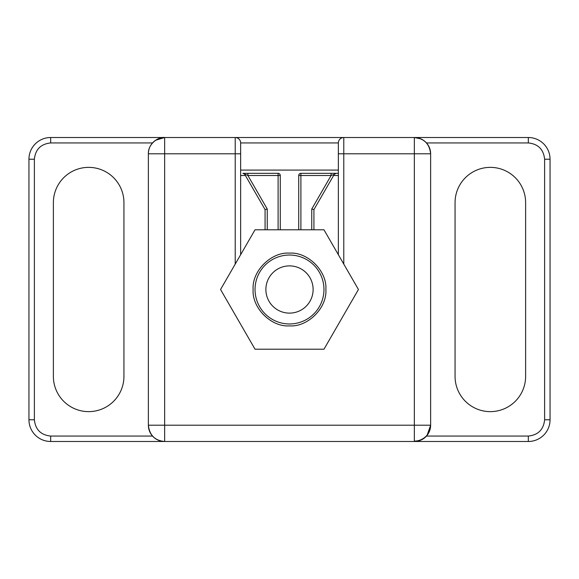 <?xml version="1.0" encoding="UTF-8"?>
<svg xmlns="http://www.w3.org/2000/svg" width="579" height="579" viewBox="0 0 579 579"><rect width="100%" height="100%" fill="white"/><g stroke="black" fill="none" stroke-linecap="round" stroke-linejoin="round"><path stroke-width="0.87" d="M430.631 425.203L430.631 153.797L414.347 153.797L414.347 425.203L430.631 425.203A16.284 16.284 0 0 1 414.347 441.488L414.347 425.203L164.653 425.203L164.653 441.488L528.337 441.488L528.337 436.059L426.484 436.059M338.353 170.081L240.647 170.081M34.378 159.225L28.95 159.225A21.712 21.712 0 0 1 50.663 137.512A21.712 21.712 0 0 0 28.95 159.225L28.95 419.775A21.712 21.712 0 0 0 50.663 441.488L164.653 441.488A16.284 16.284 0 0 1 148.369 425.203C149.52 435.22 154.948 440.648 164.653 441.488C160.202 441.567 156.156 439.758 152.516 436.059L50.663 436.059C40.841 435.024 35.413 429.596 34.378 419.775L34.378 159.225C35.413 149.404 40.841 143.976 50.663 142.941L152.516 142.941M420.672 440.206L414.347 441.488L419.992 440.481L425.399 437.167L427.056 435.386L430.631 425.239A16.284 15.908 0.1 0 1 418.038 440.691A16.284 15.908 -179.9 0 1 414.347 441.111M50.663 142.941L50.663 137.512L164.653 137.512C158.653 136.586 147.985 143.693 148.369 153.797L148.369 425.203L164.653 425.203L164.653 153.797L148.369 153.797A16.284 16.284 0 0 1 164.653 137.512L528.337 137.512A21.712 21.712 0 0 1 550.05 159.225L550.05 419.775A21.712 21.712 0 0 1 528.337 441.488A21.712 21.712 0 0 0 550.05 419.775L544.622 419.775C543.587 429.596 538.159 435.024 528.337 436.059M53.377 376.35A35.283 35.283 0 0 0 88.659 411.633A35.283 35.283 0 0 0 123.942 376.35L123.942 202.65A35.283 35.283 0 0 0 88.659 167.367A35.283 35.283 0 0 0 53.377 202.65L53.377 376.35M525.623 202.65L525.623 376.35A35.283 35.283 0 0 1 490.341 411.633A35.283 35.283 0 0 1 455.058 376.35L455.058 202.65A35.283 35.283 0 0 1 490.341 167.367A35.283 35.283 0 0 1 525.623 202.65M343.781 264.096L343.781 153.797L414.347 153.797L414.347 137.512A16.284 16.284 0 0 1 430.631 153.797A16.284 16.284 0 0 0 430.291 150.468M429.676 148.311A16.284 16.284 0 0 0 429.263 147.261M427.591 144.323A16.284 16.284 0 0 0 426.897 143.426M240.647 254.695L240.647 153.797L164.653 153.797L164.653 137.512L155.613 140.256M430.631 153.797C429.509 143.795 424.081 138.367 414.347 137.512L420.629 138.772M420.774 138.837L423.748 140.502M240.647 153.797L240.647 142.941L338.353 142.941L338.353 254.695M343.781 137.512A5.428 5.428 0 0 0 338.353 142.941A5.428 5.428 0 0 1 343.781 137.512L343.781 153.797L338.353 153.797M240.647 142.941A5.428 5.428 0 0 0 235.219 137.512A5.428 5.428 0 0 1 240.647 142.941M240.647 175.509L245.395 175.509L265.073 209.598L265.073 229.791M242.883 173.338A2.171 2.171 0 0 1 243.108 173.353A2.171 2.171 0 0 0 242.883 173.338L247.899 173.338L242.883 173.338L247.899 175.509L247.899 173.338L278.101 173.338A2.171 2.171 0 0 1 280.272 175.509L278.101 175.509L278.101 173.338M245.395 175.509L244.765 174.424A2.171 2.171 0 0 0 244.642 174.236A2.171 2.171 0 0 1 244.765 174.424M280.272 229.791L280.272 175.509M265.073 209.598L267.245 209.019L267.245 229.791M313.927 227.561L313.927 218.761M300.899 229.791L300.899 175.509L331.101 175.509L331.101 173.338L338.353 173.338L300.899 173.338L300.899 175.509L298.728 175.509A2.171 2.171 0 0 1 300.899 173.338M313.927 229.791L313.927 209.598L333.605 175.509L338.353 175.509M298.728 229.791L298.728 175.509M335.892 173.353A2.171 2.171 0 0 1 336.117 173.338L334.235 174.424L333.605 175.509M313.927 209.598L311.755 209.019L331.101 175.509L334.235 174.424A2.171 2.171 0 0 1 334.358 174.236M289.5 255.035A34.465 34.465 0 0 1 323.965 289.5A34.465 34.465 0 0 1 289.5 323.965A34.465 34.465 0 0 1 255.035 289.5A34.465 34.465 0 0 1 289.5 255.035M289.5 265.884A23.616 23.616 0 0 1 313.116 289.5A23.616 23.616 0 0 1 289.5 313.116A23.616 23.616 0 0 1 265.884 289.5A23.616 23.616 0 0 1 289.5 265.884M220.556 289.5L255.028 349.209L323.972 349.209L358.444 289.5L323.972 229.791L255.028 229.791L220.556 289.5M34.378 419.775L28.95 419.775A21.712 21.712 0 0 0 50.663 441.488L50.663 436.059M426.484 142.941L528.337 142.941L528.337 137.512A21.712 21.712 0 0 1 550.05 159.225L544.622 159.225L544.622 419.775M528.337 142.941C538.159 143.976 543.587 149.404 544.622 159.225M235.219 137.512L235.219 264.096M278.101 229.791L278.101 175.509L247.899 175.509L267.245 209.019M311.755 229.791L311.755 209.019M289.5 253.132C307.811 251.742 327.258 271.182 325.868 289.5C327.258 307.811 307.811 327.258 289.5 325.868C271.189 327.251 251.749 307.818 253.132 289.5C251.742 271.189 271.182 251.742 289.5 253.132"/></g></svg>
